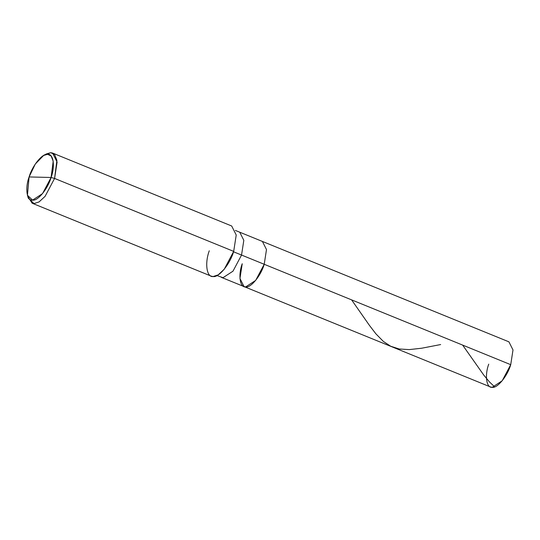 <?xml version="1.0" encoding="UTF-8"?>
<svg xmlns="http://www.w3.org/2000/svg" width="540" height="540" viewBox="0 0 540 540"><rect width="100%" height="100%" fill="white"/><g stroke="black" fill="none" stroke-linecap="round" stroke-linejoin="round"><path stroke-width="0.81" d="M488.74 364.142C484.522 375.462 486.425 388.206 492.203 387.315C497.306 388.476 507.492 376.022 510.725 364.675L502.18 380.795L492.203 387.315L490.543 386.978L244.033 286.585L245.693 286.922L255.67 280.402L264.215 264.283L510.725 364.675L264.215 264.283C260.982 275.63 250.796 288.077 245.693 286.922C239.915 287.813 238.012 275.062 242.231 263.743L239.956 278.465L244.033 286.585L221.36 277.351L223.02 277.688L232.997 271.168L241.542 255.049L264.215 264.283L266.49 249.561L262.413 241.441L266.49 249.561L264.215 264.283L255.67 280.402L245.693 286.922L244.033 286.585M242.231 263.743C238.012 275.062 239.915 287.813 245.693 286.922C250.796 288.077 260.982 275.63 264.215 264.283L233.557 251.795L241.542 255.049L243.817 240.327L239.74 232.207L508.923 341.84L513 349.961L510.725 364.675M209.27 250.783C204.586 263.365 206.699 277.526 213.111 276.541C218.781 277.823 230.101 263.993 233.692 251.384L54.581 178.436L51.091 177.484L53.197 161.204L51.145 156.013L47.628 154.305L43.639 155.466L35.309 164.012L29.106 176.945L51.091 177.484C47.851 188.831 37.665 201.278 32.569 200.124C26.791 201.015 24.887 188.264 29.106 176.945C32.339 165.598 42.532 153.151 47.628 154.305C53.406 153.414 55.309 166.158 51.091 177.484L29.106 176.945L27.439 195.244L32.569 200.124L42.545 193.603L51.091 177.484L54.581 178.436L233.692 251.384L224.201 269.298L218.194 274.86L213.111 276.541L211.268 276.163L32.15 203.216L34 203.594L39.083 201.913L45.083 196.344L54.581 178.436L45.083 196.344L39.083 201.913L34 203.594L28.296 198.173L27.439 195.244M235.346 230.418L239.74 232.207L243.817 240.327L241.542 255.049L232.997 271.168L223.02 277.688L216.959 275.555M27.918 196.58L32.15 203.216M43.639 155.466L46.298 153.974L50.733 152.685L54.641 154.582L56.916 160.353L54.581 178.436L57.105 162.081L52.576 153.056L231.694 226.004L236.223 235.028L233.692 251.384M52.576 153.056L50.733 152.685L44.915 154.852M440.654 344.554L421.713 348.212L409.273 349.603L399.202 348.995L390.69 346.241L383.332 341.408L375.874 333.808L369.346 325.269L351.601 299.869M494.66 386.87L489.456 381.922L483.8 375.131L462.632 345.094"/></g></svg>
